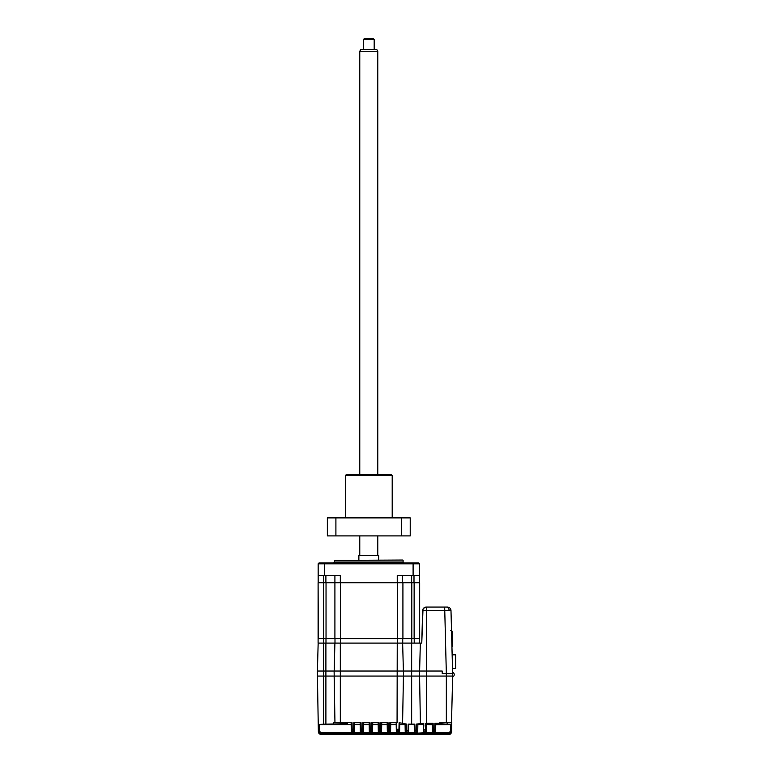 <?xml version="1.0" encoding="UTF-8"?>
<svg xmlns="http://www.w3.org/2000/svg" width="773" height="773" viewBox="0 0 773 773"><rect width="100%" height="100%" fill="white"/><g stroke="black" fill="none" stroke-linecap="round" stroke-linejoin="round"><path stroke-width="1.16" d="M318.244 725.316L318.36 731.693A2.705 2.705 0 0 0 321.056 734.35L448.929 734.35C451.703 734.292 451.886 730.446 451.625 731.693L448.929 734.302C450.157 734.485 451.055 733.596 451.625 731.664L451.625 731.693C451.297 733.538 450.398 734.427 448.929 734.35L448.929 734.35C450.398 734.427 451.297 733.538 451.625 731.693L451.741 725.345M319.365 733.722L318.36 731.664C318.93 733.596 319.838 734.485 321.056 734.321L318.36 731.645L318.244 725.287M396.211 724.784L396.172 722.823L396.201 724.601L390.723 724.601L390.607 731.016L390.636 729.258L389.737 729.258L389.853 722.726L390.752 722.823L390.713 724.784M381.63 729.258L381.746 722.823L380.847 722.726L381.746 722.823L381.601 731.016L381.63 729.258L380.731 729.258L380.847 722.726L388.065 722.726L387.167 722.823L387.312 731.016A0.899 0.899 -1 0 0 388.21 731.896L388.239 733.635L387.341 732.698M379.089 724.784L378.19 724.784L378.161 722.823L378.19 724.601L372.702 724.601L372.586 731.016L372.625 729.258L371.716 729.258L371.832 722.726L372.731 722.823L372.702 724.784M371.832 722.726L379.06 722.726L378.161 722.823L378.297 731.016A0.899 0.899 -1 0 0 379.205 731.896L379.234 733.635L378.326 732.698L378.161 722.823L379.06 722.726L378.161 722.823M362.827 722.726L370.045 722.726L369.146 722.823L369.185 724.601L363.697 724.601L363.581 731.016L363.61 729.258L362.711 729.258L362.827 722.726L363.725 722.823L363.687 724.784M363.552 732.746L362.653 733.635L362.682 731.896A0.899 0.899 1 0 0 363.581 731.016L363.552 732.746L369.32 732.746L369.185 724.784M353.783 724.784L354.681 724.601L354.575 731.016L354.604 729.258L353.705 729.258L353.821 722.726L354.72 722.823L354.681 724.601L354.72 722.823L354.681 724.601L360.17 724.601L360.141 722.823L360.179 724.784L361.078 724.784M354.604 729.258L354.72 722.823L353.821 722.726L361.039 722.726L360.141 722.823L360.286 731.016A0.899 0.899 -1 0 0 361.184 731.896L361.213 733.635L360.315 732.746L360.286 731.016M327.337 724.166L329.385 724.127M332.979 723.934L333.559 723.866L333.53 722.282L347.521 722.282L352.034 722.726L351.135 722.823L351.164 724.784M403.574 723.808L404.231 723.895M417.565 732.93L417.662 732.553A0.899 0.899 13.6 0 1 416.792 733.239L423.372 732.746L424.271 733.635L424.329 732.504L425.73 732.446A0.899 0.899 1 0 0 426.628 731.567L426.744 724.784M426.754 724.601L432.242 724.784M426.657 729.799L426.609 732.746L425.71 733.635L425.788 723.277L426.773 723.364L426.657 729.799L423.942 729.818L424.329 732.504A0.899 0.899 2.3 0 1 423.43 731.625L423.372 732.746M425.768 723.972L425.788 723.277L433.112 723.277L432.213 723.354L432.358 731.558A0.899 0.899 -1 0 0 433.257 732.437L433.276 733.635L432.358 731.558M425.768 724.069L425.759 724.784M435.759 724.784L450.852 724.601L450.746 730.978L448.939 732.746L448.939 733.635L451.645 730.978L450.746 730.978M446.958 724.204L439.943 723.663L439.943 722.282L451.79 722.282L451.761 724.204L447.152 724.204L447.152 722.282M423.846 724.784L423.43 731.625M408.115 724.784L408.134 724.127L414.85 724.137L415.294 733.277L416.792 733.239L416.386 730.553L414.376 730.62L414.222 724.601L414.85 724.137L414.859 724.784M408.598 732.698L408.55 732.389A0.899 0.899 -6.9 0 1 407.651 733.277L408.598 732.698L408.675 724.185L414.222 724.601L414.357 732.698L415.294 733.277A0.899 0.899 6 0 1 414.396 732.398L414.357 732.698M403.419 676.066L402.588 723.431M405.081 724.117L405.197 730.533L405.081 724.117L406.501 724.059L406.511 724.784M399.071 723.528L399.052 724.784L399.641 724.784M318.36 731.287L318.35 731.287C318.563 732.92 319.462 733.809 321.056 733.944L318.35 731.345L318.244 724.939L318.35 731.345L321.056 734.002L448.929 734.002C450.543 733.838 451.442 732.949 451.635 731.345L448.929 733.992L451.635 731.509L451.741 725.2M318.37 731.905L318.592 732.746M318.814 733.142L319.925 734.099M318.36 731.664L321.056 734.35L448.929 734.35M318.244 725.2L318.36 731.509L321.056 734.195L448.929 734.195C450.07 734.427 450.978 733.538 451.635 731.548L451.741 725.161M451.635 731.287L451.751 724.939M399.728 724.601L399.583 732.746L398.684 733.635L398.646 731.944A0.899 0.899 -1 0 0 399.544 731.065L399.68 722.852L399.728 724.601L405.091 724.601M399.544 731.065L399.583 732.698M408.55 732.389L408.675 724.185L408.134 724.127L408.028 730.601L406.598 730.533L406.501 724.059L402.588 723.46M399.564 729.268L398.965 729.268L399.09 722.765L402.588 723.257M399.09 722.765L399.68 722.852M398.684 733.635L406.269 733.635L406.598 730.533L405.197 730.533L405.265 732.35A0.899 0.899 -13.7 0 0 405.294 732.543L405.294 732.543A0.899 0.899 -13.7 0 0 406.163 733.229L407.651 733.277L408.028 730.601L408.569 730.601M406.269 733.635L405.361 732.746L399.583 732.746M398.646 731.944L398.965 729.268L397.245 729.258L397.245 731.896L398.646 731.944M396.201 724.601L396.317 731.016A0.899 0.899 -1 0 0 397.216 731.896L397.187 729.258L396.288 729.258L396.317 731.016M389.853 722.726L397.071 722.726L396.172 722.823L396.288 729.258M389.679 733.635L390.578 732.746L390.607 731.016A0.899 0.899 1 0 1 389.708 731.896L389.679 733.635L397.245 733.635L397.216 731.896M390.578 732.746L396.346 732.698M387.273 729.258L388.181 729.258L388.21 731.896L389.708 731.896L389.737 729.258L388.181 729.258L388.065 722.726L387.167 722.823L387.312 731.016M381.707 724.601L387.196 724.601L387.167 722.823M380.664 733.635L381.562 732.746L381.601 731.016A0.899 0.899 1 0 1 380.703 731.896L380.664 733.635L388.239 733.635M371.658 733.635L372.557 732.746L372.586 731.016A0.899 0.899 1 0 1 371.687 731.896L371.658 733.635L379.234 733.635M369.262 729.258L370.161 729.258L370.19 731.896L371.687 731.896L371.716 729.258L370.161 729.258L370.045 722.726L369.146 722.823L369.291 731.016A0.899 0.899 -1 0 0 370.19 731.896L370.219 733.635L369.32 732.746M369.32 732.698L369.291 731.016M369.185 724.601L369.146 722.823M403.448 676.066L403.448 671.022L334.11 671.022L334.951 722.282L334.139 676.066L452.64 676.066L451.529 722.282M317.355 676.066L323.558 676.066L323.558 671.022L317.355 671.022L318.234 724.514L323.558 724.175L323.558 676.066L334.11 676.066M347.521 722.726L347.521 723.257L340.313 723.866L323.558 724.175M351.309 732.746L351.28 731.016A0.899 0.899 -1 0 0 352.179 731.896L352.208 733.635L351.309 732.746L321.046 732.746L319.249 730.978L318.35 730.978L321.046 733.712L448.939 733.712L434.716 733.635L434.735 732.437L433.257 732.437L433.228 729.799L432.329 729.799M318.234 724.736L318.35 731.055L321.056 733.944L448.939 733.944L451.645 731.055C451.442 732.659 450.543 733.548 448.939 733.712L321.046 733.635C319.462 733.5 318.563 732.611 318.35 730.978L318.234 724.649L351.164 724.601L351.309 732.698M351.164 724.601L351.28 731.016M360.257 729.258L361.155 729.258L361.184 731.896L362.682 731.896L362.711 729.258L361.155 729.258L361.039 722.726L360.141 722.823L360.315 732.698M353.648 733.635L354.546 732.746L354.575 731.016A0.899 0.899 1 0 1 353.676 731.896L353.648 733.635L361.213 733.635M451.761 724.204L451.751 724.736M451.751 724.649L450.852 724.601M419.584 676.066L420.386 723.673L423.826 723.325L423.295 723.402L423.401 729.818M417.749 730.553L417.864 724.137L416.483 724.079L416.386 730.553L417.749 730.553L417.662 732.553A0.899 0.899 13.6 0 0 417.691 732.36L417.864 724.137M420.386 723.673L416.483 724.079M417.855 724.601L423.227 724.601L423.295 723.402M423.227 724.601L423.372 732.698M452.447 685.98L452.64 673.36L442.204 673.36L442.204 671.022L426.396 671.022L426.396 723.277L425.788 723.277L426.773 723.364M432.233 724.601L432.378 732.698M435.759 724.601L435.634 731.558L435.779 723.354L434.88 723.277L439.943 723.277M435.672 729.799L434.764 729.799L434.735 732.437A0.899 0.899 1 0 0 435.634 731.558L434.716 733.635M381.707 724.784L380.809 724.784M379.06 722.726L379.166 729.258L378.268 729.258M397.245 643.097L397.071 722.726M396.346 732.746L397.245 733.635M390.636 729.258L390.752 722.823M372.625 729.258L372.731 722.823M363.61 729.258L363.725 722.823M451.635 731.345L451.751 725.006M320.979 734.311L448.929 733.992M318.244 725.161L318.36 731.548C319.017 733.538 319.916 734.427 321.056 734.195L321.056 734.35M318.36 731.693L318.244 725.345M452.63 673.36L450.988 610.573L426.396 610.573L426.396 671.022L419.555 671.022L419.555 676.066M403.448 671.022L419.555 671.022M397.322 638.595L397.322 643.097L323.558 643.097L323.558 671.022L334.11 671.022M442.204 673.36L442.204 671.022M451.451 628.401L452.137 653.91M452.079 652.615L451.461 628.391M451.5 630.488L450.62 630.488M452.524 680.578L452.62 676.066M442.649 673.727L451.761 673.727M451.519 630.488L451.538 631.29L451.519 630.488M452.534 668.858L452.601 671.747M452.572 644.895L452.582 633.087L452.582 644.895M451.915 646.238L452.582 646.238L452.582 631.29L451.529 631.29M452.582 635.522L452.582 631.29L452.582 635.522M452.582 646.238L452.582 631.29M455.645 661.678L455.645 659.688L455.645 661.678M455.645 668.519L455.645 654.828L455.645 668.519L452.524 668.519M455.645 665.814L455.645 667.621L455.645 665.814M452.157 654.828L455.645 654.828M455.645 666.355L455.645 656.635L455.645 666.355M334.458 560.406L402.743 560.038L334.458 560.406L334.458 562.019L403.1 562.019L403.999 562.928M358.875 560.038L358.875 555.362L378.693 555.362L378.693 560.038M423.478 608.332L426.223 607.066L447.383 607.066A3.604 3.604 0 0 1 450.988 610.573M402.646 582.745L402.646 575.537M418.502 562.928L419.401 563.826L418.502 562.928L319.056 562.928L318.157 563.826L318.157 582.745M426.223 607.066C424.28 607.095 423.082 608.264 422.618 610.573L421.768 643.097L402.733 643.097L402.733 638.595M403.38 671.022L402.646 643.097M334.912 643.097L334.178 671.022L334.912 643.097M323.558 643.097L318.099 643.097L318.099 582.745L318.273 638.595L326.032 638.595L326.032 582.745L419.671 582.745L419.671 638.595L402.917 638.595L402.917 582.745M317.423 671.022L318.157 643.097M411.738 638.595L411.738 643.097L411.738 638.595M397.322 643.097L402.733 643.097M334.989 638.595L334.989 643.097M318.273 582.745L326.032 582.745M334.912 575.537L334.912 638.595L340.449 638.595L340.449 582.745M397.38 582.745L397.38 638.595L402.917 638.595M397.38 638.595L340.449 638.595M334.912 638.595L326.032 638.595M340.313 582.745L340.313 575.537L324.457 575.537L324.457 562.928M318.157 575.537L324.457 575.537M318.157 563.826L419.401 563.826L419.401 582.745M413.101 562.928L413.101 575.537L419.401 575.537M413.101 575.537L397.245 575.537L397.245 582.745M419.623 638.595L419.623 643.097M446.33 722.282L446.33 673.36L444.678 607.066L446.591 607.066A3.604 2.551 -90 0 1 449.132 610.535M421.768 643.097L423.005 609.037M364.305 38.65L373.282 38.65L374.18 39.549L374.18 49.462M359.774 51.26L360.807 49.462L376.751 49.462L377.784 51.26L359.774 51.26L359.774 474.641M374.151 39.549L363.378 39.549L363.378 49.462M345.357 475.55L346.256 474.641L391.302 474.641L392.201 475.55L345.357 475.55L345.357 517.881M335.907 535.902L401.66 535.902L401.66 517.881L327.346 517.881L327.346 535.902L335.907 535.902L335.907 517.881M401.66 517.881L410.221 517.881L410.221 535.902L401.66 535.902M411.661 724.175L411.661 643.097M414.376 730.62L414.396 732.398M408.588 732.746L414.367 732.746M407.7 733.635L415.256 733.635M381.562 732.746L387.341 732.746M372.557 732.746L378.335 732.746M340.313 643.097L340.313 723.866M325.897 724.175L325.897 643.097M319.249 730.978L319.133 724.601M352.034 722.726L352.15 729.258L351.242 729.258M354.546 732.746L360.315 732.746M353.676 731.896L353.705 729.258L352.15 729.258L352.179 731.896L353.676 731.896M352.208 733.635L321.046 733.635L321.046 732.746M433.112 723.277L433.228 729.799L434.764 729.799L434.88 723.277M416.686 733.635L424.271 733.635M425.71 733.635L433.276 733.635M426.609 732.746L432.378 732.746M435.614 732.746L448.939 732.746M380.731 729.258L379.166 729.258L379.205 731.896L380.703 731.896L380.731 729.258M362.653 733.635L370.219 733.635M451.152 733.026L448.929 734.195L319.829 733.906M411.661 575.537L411.661 582.745M420.328 643.097L419.623 671.022M340.391 643.097L340.391 638.595M325.984 643.097L325.984 638.595M323.501 643.097L323.501 638.595M323.694 638.595L323.694 582.745M414.135 582.745L414.135 638.595M411.796 582.745L411.796 638.595M325.897 582.745L325.897 575.537M323.558 582.745L323.558 575.537M413.999 575.537L413.999 582.745M414.212 643.097L414.212 638.595M426.396 607.066L426.396 610.573L422.618 610.573M449.731 734.195L450.504 733.809M451.335 732.833L451.625 731.664M405.39 732.939L405.197 730.533M451.306 732.775L451.635 731.548M318.36 731.548L319.471 733.683M452.601 677.1A2.705 2.705 0 0 0 452.62 672.172M454.205 674.665A2.705 2.705 0 0 0 452.611 672.095M403.1 560.406L403.1 562.019M334.458 562.019L333.559 562.928M377.784 51.26L377.784 474.641M377.784 535.902L377.784 555.362M359.774 535.902L359.774 555.362M364.276 38.65L363.378 39.549M392.201 475.55L392.201 517.881"/></g></svg>
